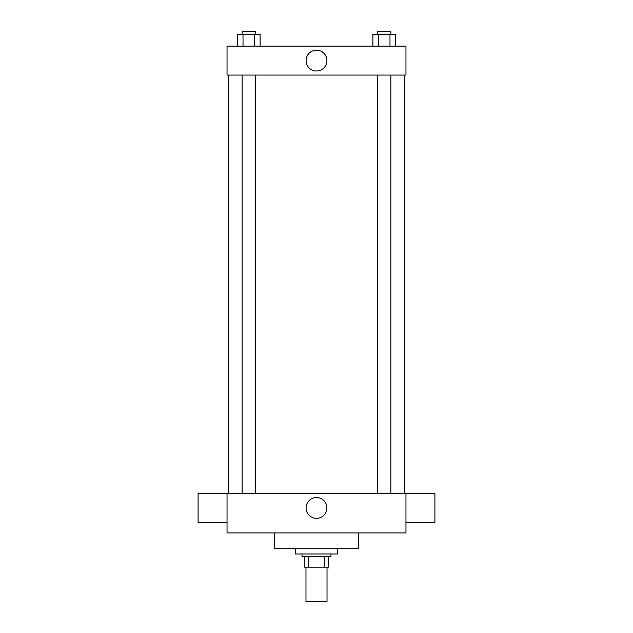 <?xml version="1.0" encoding="UTF-8"?>
<svg xmlns="http://www.w3.org/2000/svg" width="633" height="633" viewBox="0 0 633 633"><rect width="100%" height="100%" fill="white"/><g stroke="black" fill="none" stroke-linecap="round" stroke-linejoin="round"><path stroke-width="0.95" d="M305.976 567.144L305.976 601.35L327.024 601.35L327.024 567.144M324.223 556.613L324.223 567.144L304.655 567.144L304.655 556.613M324.223 567.144L328.345 567.144L328.345 556.613L328.345 567.144M330.972 553.986L330.972 556.613L302.028 556.613L302.028 553.986M308.777 556.613L308.777 567.144M295.445 548.724L295.445 553.986L337.555 553.986L337.555 548.724M274.398 532.931L274.398 548.724L358.602 548.724L358.602 532.931M405.967 532.931L227.033 532.931L227.033 493.463L405.967 493.463L405.967 532.931M306.095 507.935A10.405 10.405 0 0 1 321.706 498.923A10.405 10.405 0 0 1 321.706 516.947A10.405 10.405 0 0 1 306.095 507.935M405.967 493.503L434.911 493.503L434.911 522.447L405.967 522.447M227.033 522.447L198.089 522.447L198.089 493.503L227.033 493.503M405.967 75.066L227.033 75.066L227.033 46.122L405.967 46.122L405.967 75.066M326.905 60.594A10.405 10.405 0 0 1 311.294 69.606A10.405 10.405 0 0 1 311.294 51.582A10.405 10.405 0 0 1 326.905 60.594M395.68 46.122L395.68 34.285L372.892 34.285L372.892 46.122M389.983 34.285L389.983 46.122M378.589 34.285L378.589 46.122M377.703 34.285L377.703 31.65L390.862 31.65L390.862 34.285M260.108 46.122L260.108 34.285L237.32 34.285L237.32 46.122M254.411 34.285L254.411 46.122M243.017 34.285L243.017 46.122M242.138 34.285L242.138 31.65L255.297 31.65L255.297 34.285M228.347 75.066L228.347 493.463M404.653 75.066L404.653 493.463M390.862 493.463L390.862 75.066M377.703 493.463L377.703 75.066M242.138 75.066L242.138 493.463M255.297 75.066L255.297 493.463"/></g></svg>
